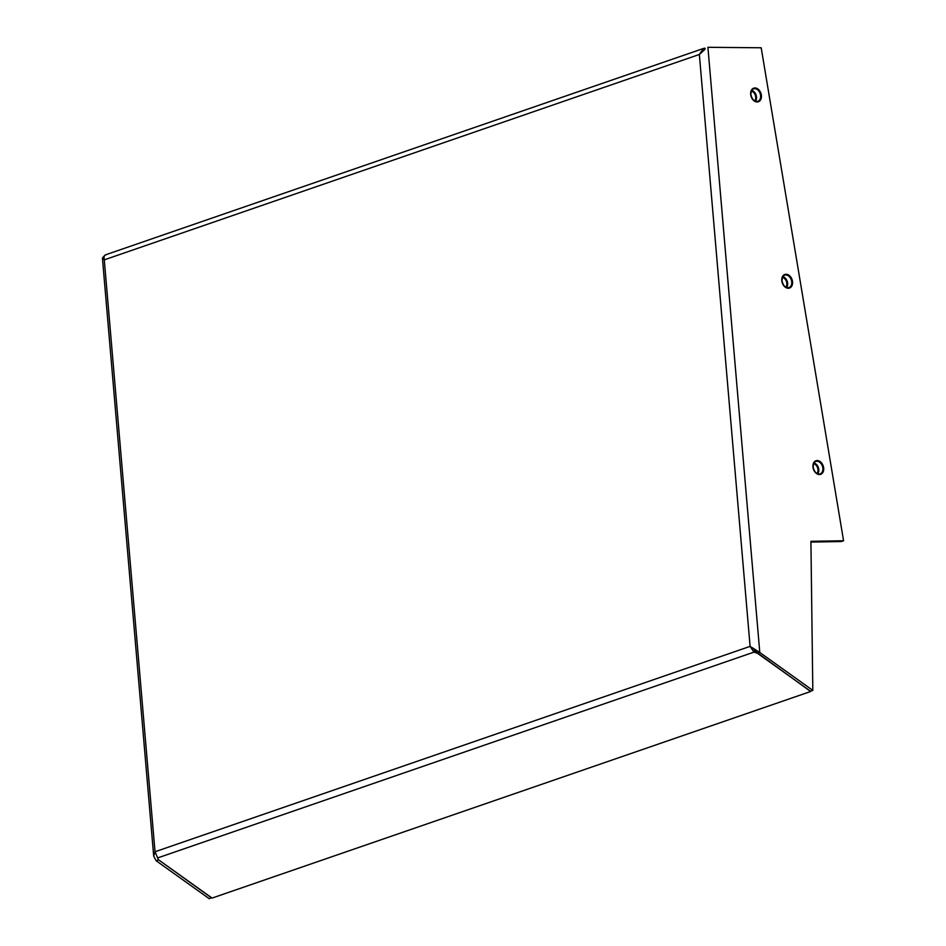 <?xml version="1.0" encoding="UTF-8"?>
<svg xmlns="http://www.w3.org/2000/svg" width="946" height="946" viewBox="0 0 946 946"><rect width="100%" height="100%" fill="white"/><g stroke="black" fill="none" stroke-linecap="round" stroke-linejoin="round"><path stroke-width="1.42" d="M705.113 49.003L704.983 48.163L703.528 48.447L699.354 54.478L704.805 49.511M104.651 255.503L102.428 258.022L104.285 259.854C103.622 256.52 104.344 254.817 106.425 254.734M752.85 647.939L757.474 653.296L759.792 652.492L750.095 646.378L753.95 652.125L754.849 649.193M843.572 540.745L761.187 47.773L707.915 47.3L759.792 652.492L812.815 690.391L810.911 541.313L843.572 540.745L841.254 541.55L810.911 542.07M812.815 690.391L810.497 691.195L757.474 653.296M757.096 652.634L810.651 691.502L212.093 898.073L158.396 859.689L155.026 851.755L153.701 856.189L156.22 860.801L209.243 898.7L211.561 897.695M756.942 653.118L753.95 652.125L157.58 857.951M157.876 858.578L158.538 859.997L156.22 860.801M158.514 859.784L211.561 897.896M750.734 94.482A6.598 4.742 71 0 0 756.221 101.482A6.598 4.742 71 0 0 757.604 101.388A6.598 4.742 71 0 0 760.608 95.688A6.598 4.742 71 0 0 755.121 88.688A6.598 4.742 71 0 0 753.312 88.936A6.598 4.742 71 0 0 750.722 94.316M750.663 94.304A7.19 5.168 -109 0 1 755.44 87.99A7.19 5.168 -109 0 1 761.424 95.617A7.19 5.168 -109 0 1 756.634 101.932A7.19 5.168 -109 0 1 750.663 94.304M781.869 280.785A6.598 4.742 71 0 0 787.356 287.773A6.598 4.742 71 0 0 788.751 287.679A6.598 4.742 71 0 0 791.743 281.991A6.598 4.742 71 0 0 786.256 274.99A6.598 4.742 71 0 0 784.447 275.227A6.598 4.742 71 0 0 781.857 280.607M781.798 280.595A7.19 5.168 -109 0 1 786.575 274.293A7.19 5.168 -109 0 1 792.559 281.908A7.19 5.168 -109 0 1 787.77 288.223A7.19 5.168 -109 0 1 781.798 280.595M813.004 467.076A6.598 4.742 71 0 0 818.491 474.076A6.598 4.742 71 0 0 819.886 473.981A6.598 4.742 71 0 0 822.878 468.282A6.598 4.742 71 0 0 817.391 461.281A6.598 4.742 71 0 0 815.582 461.518A6.598 4.742 71 0 0 812.992 466.898M812.933 466.898A7.19 5.168 -109 0 1 817.711 460.584A7.19 5.168 -109 0 1 823.694 468.211A7.19 5.168 -109 0 1 818.905 474.514A7.19 5.168 -109 0 1 812.933 466.898M104.285 259.854L155.026 851.755L750.095 646.378L699.354 54.478L104.285 259.854M754.719 100.938A5.735 4.127 71 0 0 755.298 95.215A5.735 4.127 71 0 0 751.313 91.064M755.428 101.257A6.326 4.553 71 0 0 756.067 94.955A6.326 4.553 71 0 0 751.68 90.378M785.854 287.229A5.735 4.127 71 0 0 786.433 281.518A5.735 4.127 71 0 0 782.448 277.367M786.564 287.56A6.326 4.553 71 0 0 787.202 281.246A6.326 4.553 71 0 0 782.815 276.67M816.989 473.532A5.735 4.127 71 0 0 817.569 467.809A5.735 4.127 71 0 0 813.584 463.658M817.699 473.851A6.326 4.553 71 0 0 818.337 467.537A6.326 4.553 71 0 0 813.95 462.972M757.604 101.388C754.246 101.719 751.987 99.389 750.864 94.387C751.278 90.485 752.094 88.676 753.312 88.936M788.751 287.679C785.381 288.022 783.122 285.68 781.999 280.678C782.413 276.788 783.241 274.967 784.447 275.227M819.886 473.981C816.516 474.313 814.27 471.983 813.134 466.981C813.548 463.079 814.376 461.258 815.582 461.518M105.574 254.817L703.469 48.471M153.701 856.189L102.428 258.022"/></g></svg>
